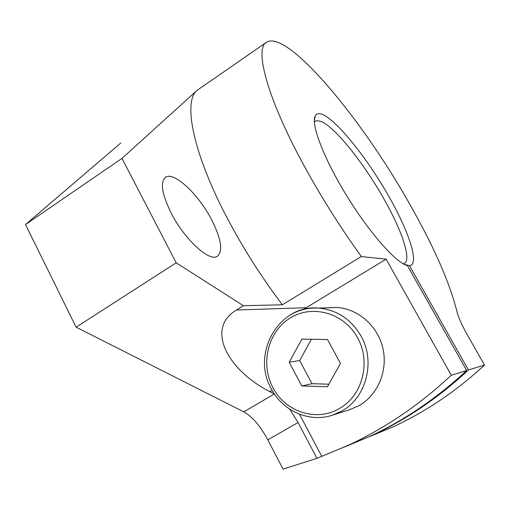 <?xml version="1.0" encoding="UTF-8"?>
<svg xmlns="http://www.w3.org/2000/svg" width="510" height="510" viewBox="0 0 510 510"><rect width="100%" height="100%" fill="white"/><g stroke="black" fill="none" stroke-linecap="round" stroke-linejoin="round"><path stroke-width="0.76" d="M274.597 394.287L269.356 391.406C226.893 369.438 205.543 328.185 236.506 310.003L243.429 305.726L176.211 262.809L121.979 158.406L197.147 90.289C182.529 101.516 193.341 155.136 229.328 222.041C245.029 251.277 262.707 278.855 282.368 304.782L361.354 256.53C341.891 229.608 323.895 201.329 307.371 171.704C267.642 100.566 253.393 47.545 267.049 41.909C288.59 30.766 361.373 118.575 408.618 202.177C433.322 245.431 449.386 281.73 456.82 311.087C458.292 317.086 461.818 325.042 467.383 334.962L484.5 365.039L468.441 369.973C438.753 397.583 406.527 419.462 371.758 435.604L345.984 446.352M327.337 307.798L336.893 307.466C358.23 308.824 377.846 325.986 382.914 348.356C388.065 370.7 377.808 395.046 358.938 405.692L349.344 409.823M211.427 219.376C221.276 238.846 223.221 251.175 217.247 256.371C209.336 262.025 184.639 239.483 171.347 213.416C161.778 193.947 159.91 181.853 165.75 177.136C174.331 171.481 198.556 194.476 211.427 219.376M403.263 263.817L404.194 263.511C411.933 260.043 401.925 230.386 383.539 198.269C363.732 163.104 335.37 127.5 321.459 121.629L317.296 120.66L315.55 121.125L314.351 122.17M329.906 307.708L330.276 307.485M344.741 446.913L369.393 436.579C404.379 420.336 436.809 398.31 466.695 370.515L407.362 265.512C396.442 263.326 369.642 233.121 346.736 195.815C323.773 158.534 310.545 123.681 315.263 115.853C316.665 113.379 319.311 113.029 323.187 114.807C337.907 121.692 366.69 157.826 387.772 194.527C408.956 231.221 420.01 264.671 409.485 265.71L404.098 264.256M468.441 369.973L409.485 265.71M301.805 385.974L289.189 362.234L301.894 339.112L327.496 339.52L340.431 363.426L327.439 386.758L301.805 385.974L312.018 383.705L328.861 384.208M289.189 362.234L299.67 360.564L312.018 383.705M311.393 339.265L299.67 360.564M361.354 256.53L386.121 259.176L451.293 375.245C419.679 404.73 385.433 428.037 348.553 445.166L316.946 458.35L298.057 422.497L289.756 409.198M386.121 259.176L303.189 309.538M299.491 414.197L321.759 456.367M243.429 305.726L282.368 304.782M316.946 458.35L283.031 469.104L267.833 439.843C260.4 426.041 252.386 416.715 243.799 411.863L76.111 327.178L176.211 262.809M266.016 42.623L197.147 90.289M466.695 370.515L451.293 375.245M369.304 436.732L393.573 426.609C426.328 411.404 456.635 390.883 484.5 365.039M76.111 327.178L25.5 224.559L121.979 158.406M25.5 224.559L120.768 143.036M290.107 315.084C298.898 309.825 308.429 307.498 318.686 308.097C336.963 309.876 351.065 319.164 360.984 335.969C375.755 361.558 366.327 397.845 341.623 411.117L332.66 415.102L350.351 409.505M357.44 337.62C371.376 361.8 362.483 396.06 339.163 408.618C316.378 422.229 284.931 411.723 272.812 387.421C260.036 363.439 268.164 331.188 290.483 317.838C312.598 304.132 344.154 313.019 357.44 337.62M236.506 310.003L306 307.715M272.365 390.749L269.356 391.406M243.799 411.863L274.182 394.051M267.833 439.843L298.057 422.497M271.212 388.665C282.572 411.073 309.602 423.045 332.66 415.102M315.04 121.456L315.55 121.125M314.307 120.902L315.263 115.853M165.163 177.531L165.75 177.136M336.893 307.466L318.686 308.097C279.403 304.011 250.894 353.194 271.186 388.614M369.393 436.579L348.553 445.166M393.573 426.609L371.758 435.604"/></g></svg>
